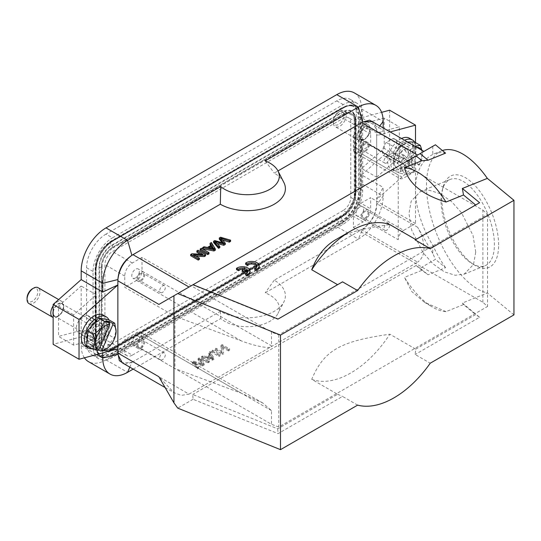 <?xml version="1.0" encoding="UTF-8"?>
<svg xmlns="http://www.w3.org/2000/svg" width="541" height="541" viewBox="0 0 541 541"><rect width="100%" height="100%" fill="white"/><g stroke="black" fill="none" stroke-linecap="round" stroke-linejoin="round"><path stroke-width="0.41" stroke-dasharray="2.71 2.03" d="M259.22 267.078A7.628 4.402 0 0 0 254.723 263.061A7.628 4.402 0 0 0 246.54 263.785L245.641 264.326M256.779 266.463A5.329 3.077 180 0 1 256.887 267.085A5.329 3.077 180 0 1 255.487 269.161L254.716 269.56M192.724 284.904L277.722 319.264L342.541 281.841M336.779 239.088C347.363 232.616 365.06 227.795 389.878 224.623M415.143 239.927L479.61 202.706M243.781 269.391A5.329 3.077 180 0 1 245.283 269.77L242.145 271.582M250.057 272.353A7.628 4.402 0 0 0 245.567 268.343A7.628 4.402 0 0 0 237.377 269.06L236.485 269.601M247.622 271.738A5.329 3.077 180 0 1 247.731 272.36A5.329 3.077 180 0 1 245.56 274.842M195.869 256.109L193.482 255.974L199.413 259.396M190.675 255.724L191.947 254.994L202.78 255.589L200.4 254.209M196.85 252.16L198.033 251.477L205.587 255.832M208.988 253.871L201.435 249.509L200.204 250.226M283.842 182.432A38.127 22.012 0 0 0 274.233 173.093L277.966 170.936M158.838 304.468L417.666 155.037C426.125 150.148 426.125 150.148 417.666 155.037C426.125 150.148 426.125 150.148 417.666 155.037L435.431 144.778M215.338 250.206L211.375 243.775L210.064 244.532M210.733 245.54L211.328 246.446L207.419 248.698L204.045 248.008L202.638 248.819M230.581 241.401L220.552 238.48L219.294 239.203M225.299 244.451L221.005 239.433L222.608 239.994M219.815 247.622L215.25 242.753L217.056 243.409M222.223 242.672L223.676 244.336L214.77 241.813L213.58 242.503M212.593 358.886L201.462 356.593L202.774 355.836L206.08 356.566L209.989 354.308L208.792 352.36L210.199 351.549L213.925 358.115L212.593 358.886L212.593 360.13L201.462 357.838L201.462 356.593M222.351 353.253L214.797 348.891L215.987 348.208L221.918 351.636L220.89 345.374L222.155 344.644L229.709 349.006L228.525 349.689L222.594 346.267L223.616 352.522L222.351 353.253L222.351 354.497L214.797 350.135L214.797 348.891M189.032 394.132L417.666 262.128L361.584 229.756L274.233 280.184A38.127 22.012 180 0 1 283.842 301.979A38.127 22.012 180 0 1 220.309 311.318L132.951 361.753L189.032 394.132L181.242 395.363L173.938 392.631L158.838 376.698M218.949 355.214L211.396 350.859L212.633 350.142L220.18 354.504L218.949 355.214L218.949 356.458L211.396 352.103L211.396 350.859M197.357 367.684L192.285 361.895L193.543 361.165L202.435 363.694L198.06 358.555L199.25 357.872L209.36 360.746L208.123 361.469L199.697 358.832L204.126 363.775L202.638 364.634L193.942 362.152L198.621 366.947L197.357 367.684L197.357 368.928L192.285 363.139L192.285 361.895M97.705 350.534L94.459 348.661L97.529 349.202L98.766 349.919M97.529 349.202L108.91 322.531M94.459 348.661L106.259 321.002M104.399 350.034L114.05 337.949L116.072 330.815M86.688 345.645L97.109 347.491L102.939 350.852M97.109 347.491L108.22 334.581L114.05 337.949M108.22 334.581L108.91 319.826M91.842 344.813A13.728 7.926 -60 0 1 88.305 342.081A13.728 7.926 -60 0 1 90.286 328.401A13.728 7.926 -60 0 1 101.14 319.839A13.728 7.926 -60 0 1 102.459 319.914A13.728 7.926 -60 0 1 105.272 333.804A13.728 7.926 -60 0 1 91.842 344.813M92.308 345.598A14.181 8.189 -60 0 1 88.656 342.778A14.181 8.189 -60 0 1 90.705 328.644A14.181 8.189 -60 0 1 101.924 319.799A14.181 8.189 -60 0 1 103.284 319.873A14.181 8.189 -60 0 1 106.192 334.223A14.181 8.189 -60 0 1 92.308 345.598M32.44 288.779A7.628 4.402 -60 0 1 35.388 288.089A7.628 4.402 -60 0 1 36.957 295.805A7.628 4.402 -60 0 1 29.491 301.919A7.628 4.402 -60 0 1 27.05 298.118M53.146 305.908A9.15 5.282 -60 0 1 60.788 301.026A9.15 5.282 -60 0 1 61.823 301.398A9.15 5.282 -60 0 1 63.716 305.591A9.15 5.282 -60 0 1 57.245 316.796A9.15 5.282 -60 0 1 53.708 317.621A9.15 5.282 -60 0 1 53.146 317.472M28.944 303.555A9.15 5.282 120 0 0 29.985 303.927A9.15 5.282 120 0 0 38.546 297.435A9.15 5.282 120 0 0 38.093 287.704M61.099 303.447A7.168 4.139 -60 0 1 61.911 303.738A7.168 4.139 -60 0 1 62.262 311.366A7.168 4.139 -60 0 1 55.554 316.451A7.168 4.139 -60 0 1 54.742 316.154A7.168 4.139 -60 0 1 54.391 308.532A7.168 4.139 -60 0 1 61.099 303.447M53.146 314.679A7.628 4.402 120 0 0 55.378 316.864A7.628 4.402 120 0 0 58.327 316.174A7.628 4.402 120 0 0 63.716 306.835A7.628 4.402 120 0 0 61.275 303.034A7.628 4.402 120 0 0 53.146 311.19M94.377 338.862A7.168 4.139 -60 0 1 93.566 338.571A7.168 4.139 -60 0 1 93.214 330.943A7.168 4.139 -60 0 1 99.923 325.865A7.168 4.139 -60 0 1 100.734 326.155A7.168 4.139 -60 0 1 101.086 333.783A7.168 4.139 -60 0 1 94.377 338.862M104.149 327.9A9.914 5.721 120 0 0 102.107 323.775A9.914 5.721 120 0 0 94.296 326.615A9.914 5.721 120 0 0 90.151 336.827A9.914 5.721 120 0 0 92.193 340.945A9.914 5.721 120 0 0 99.997 338.111A9.914 5.721 120 0 0 104.149 327.9M408.739 161.854A13.728 7.926 -60 0 1 394.585 165.255A13.728 7.926 -60 0 1 398.122 149.215A13.728 7.926 -60 0 1 407.42 143.013A13.728 7.926 -60 0 1 413.108 149.079A13.728 7.926 -60 0 1 408.739 161.854M409.564 162.435A14.181 8.189 -60 0 1 394.937 165.952A14.181 8.189 -60 0 1 398.589 149.377A14.181 8.189 -60 0 1 408.205 142.966A14.181 8.189 -60 0 1 414.075 149.242A14.181 8.189 -60 0 1 409.564 162.435M407.549 141.972L403.39 141.945L392.962 155.828L393.652 169.793L404.763 169.867L415.19 155.984L414.501 142.026M403.39 141.945L409.219 145.313L407.055 151.081L403.809 149.208L400.739 153.299L403.985 155.172L398.791 159.196C401.199 165.073 401.429 169.725 399.481 173.154C405.331 174.439 409.037 174.466 410.592 173.235L415.779 169.211L412.54 167.338L415.61 163.247L418.849 165.12L422.359 153.989L421.892 150.249M392.962 155.828L398.791 159.196M414.933 146.232L409.219 145.313M415.19 155.984L421.013 159.352M404.763 169.867L410.592 173.235L410.267 173.438L412.059 172.41A14.566 8.413 120 0 0 416.063 169.157L404.979 155.964A14.566 8.413 120 0 0 402.49 170.435A14.566 8.413 120 0 0 412.059 172.41M393.652 169.793L399.481 173.154M403.985 155.172L404.979 155.964M412.54 167.338L400.739 153.299M415.61 163.247L403.809 149.208M418.849 165.12L407.055 151.081M419.133 165.066A14.566 8.413 120 0 0 422.359 154.57A14.566 8.413 120 0 0 421.283 149.904M416.638 147.22A14.566 8.413 120 0 0 408.049 151.872M112.46 354.653L343.251 221.411A24.095 13.91 120 0 0 360.292 191.899L360.292 117.181A24.095 13.91 120 0 0 355.302 106.144A24.095 13.91 120 0 0 343.251 107.341L112.46 240.583A24.095 13.91 120 0 0 95.426 270.101L95.426 344.813A24.095 13.91 120 0 0 100.416 355.85A24.095 13.91 120 0 0 112.46 354.653L113.11 355.024L343.9 221.783A24.075 13.897 120 0 0 360.921 192.278L360.921 117.559A24.075 13.897 120 0 0 354.646 105.941A24.075 13.897 120 0 0 343.9 107.733A24.095 13.91 -60 0 1 355.944 106.523A24.095 13.91 -60 0 1 360.935 117.553L360.935 192.271A24.095 13.91 -60 0 1 343.9 221.783L113.11 355.011A24.075 13.897 120 0 1 99.909 355.383A24.075 13.897 120 0 1 96.088 345.178L96.088 270.466A2.137 1.231 180 0 1 95.662 269.722A2.137 1.231 180 0 1 95.71 269.465L95.71 344.184A0.609 0.352 0 0 0 95.608 343.9A2.441 1.407 180 0 1 95.142 343.075A2.441 1.407 180 0 1 96.474 341.817A2.441 1.407 180 0 1 99.017 341.932A0.609 0.352 0 0 0 99.503 341.993A2.137 1.231 180 0 1 101.235 342.21L101.235 267.491A16.798 9.697 -60 0 1 113.11 246.919L343.9 113.671A16.798 9.697 -60 0 1 353.111 113.414A16.798 9.697 -60 0 1 355.775 120.535L355.775 195.247A16.798 9.697 -60 0 1 343.9 215.825L113.11 349.067A16.798 9.697 -60 0 1 105.61 350.318A16.798 9.697 -60 0 1 101.235 342.21M113.11 355.024A24.095 13.91 -60 0 1 101.059 356.221A24.095 13.91 -60 0 1 96.068 345.192L96.068 270.473A24.095 13.91 -60 0 1 113.11 240.961L343.9 107.713L113.11 240.975A24.075 13.897 120 0 0 96.088 270.466M498.64 244.972A49.569 23.216 -112 0 0 474.457 185.015A49.569 23.216 -112 0 0 443.052 187.172A49.569 23.216 -112 0 0 441.781 198.087A49.569 23.216 -112 0 0 474.558 265.11A49.569 23.216 -112 0 0 498.64 244.972M441.03 200.542A46.519 21.782 68 0 1 442.22 190.297A46.519 21.782 68 0 1 450.274 179.416A46.519 21.782 68 0 1 478.819 197.167A46.519 21.782 68 0 1 494.393 244.539A46.519 21.782 68 0 1 485.149 265.665A46.519 21.782 68 0 1 471.793 263.44A46.519 21.782 68 0 1 441.03 200.542M475.749 252.079L473.003 235.416L461.439 212.66L451.681 201.712L440.415 193.759L429.473 190.317L420.519 191.446L411.187 201.13L408.949 213.512L411.694 230.175L423.251 252.931L433.016 263.873L444.276 271.825L455.218 275.274L464.171 274.145L473.51 264.461L475.749 252.079M358.784 204.471L403.647 230.378L415.508 223.528L415.508 171.226L403.647 178.07A7.628 4.402 120 0 1 399.833 178.449A7.628 4.402 120 0 1 398.25 174.959L398.25 239.717L353.388 213.81A7.628 4.402 -60 0 1 358.784 204.471L370.646 197.627L370.646 208.833A10.678 6.161 -60 0 1 363.092 221.905L343.251 210.449A10.678 6.161 120 0 0 350.798 197.377L350.798 122.658A10.678 6.161 120 0 0 348.587 117.769A10.678 6.161 120 0 0 343.251 118.296L112.46 251.545A10.678 6.161 120 0 0 104.913 264.617L104.913 339.335A10.678 6.161 120 0 0 107.125 344.225A10.678 6.161 120 0 0 112.46 343.697L132.308 355.153L142.013 349.547L271.508 424.313L278.764 427.005L487.542 306.463L482.883 302.27L353.388 227.511L353.388 213.81M403.647 230.378A7.628 4.402 120 0 0 398.25 239.717M277.722 319.264L278.067 319.062M357.635 405.128L342.541 396.411L278.067 433.632L193.069 399.272L192.724 394.49L277.722 428.851L337.604 394.274L311.724 379.336C323.971 350.514 339.816 341.297 389.878 334.21L415.758 349.155L415.143 354.49L430.237 363.207M311.724 379.336A86.932 50.191 120 0 0 389.878 334.21M513.95 314.882L487.353 292.952L462.366 303.048L479.61 317.269L415.143 354.49M415.758 349.155L475.647 314.578L463.502 304.563L446.007 311.636A76.261 35.713 68 0 1 431.921 306.761A76.261 35.713 68 0 1 404.458 277.377L421.946 270.304L428.08 274.781L445.574 267.707L435.431 259.349L420.1 268.201L428.08 274.781M479.61 317.269L475.647 314.578M337.604 394.274L342.541 396.411M277.722 428.851L278.067 433.632M462.366 303.048L463.502 304.563M446.007 311.636L424.347 302.182L411.687 291.464L404.458 277.377M421.946 270.304L416.13 265.509L420.1 268.201M416.13 265.509L192.724 394.49M193.069 399.272L177.739 408.124M132.951 361.753L131.882 362.335L122.28 362.815M372.262 121.603L376.658 130.151L374.724 123.023M383.156 127.892L383.156 130.171L376.685 135.554L376.651 130.158M432.766 146.32L432.766 154.489A76.261 35.713 68 0 1 434.132 153.86A76.261 35.713 68 0 1 445.574 153.144M432.766 154.489C420.445 160.711 415.292 175.162 415.502 189.898C415.502 197.756 416.759 206.04 419.268 214.763C422.278 225.232 426.781 235.396 432.766 245.242A76.261 35.713 -112 0 0 445.574 267.707M442.41 150.54A76.261 35.713 -112 0 0 441.632 150.831A76.261 35.713 -112 0 0 433.091 223.866A76.261 35.713 -112 0 0 487.353 292.952M432.766 245.242L432.766 253.411L435.431 259.349M432.766 253.411L417.666 227.261C422.46 235.95 423.326 240.84 423.894 247.054C424.455 253.499 422.379 258.524 417.666 262.128M417.666 227.261L376.685 203.599L376.651 204.87C375.447 214.933 370.781 223.007 362.659 229.093L361.584 229.756M131.882 362.355L124.761 364.242M376.685 203.599L376.685 199.426L383.156 187.369L383.156 196.133A35.077 20.254 -60 0 1 358.352 239.095L336.779 226.638L105.995 359.887A35.077 20.254 -60 0 1 88.454 361.625M390.169 131.936L376.685 135.554L376.685 199.426L415.508 164.998L389.628 150.053L361.584 174.919L383.156 187.369M361.584 174.919L361.584 183.676L383.156 196.133L376.664 204.87C376.468 207.879 376.698 207.521 375.61 211.666L372.573 218.665C366.48 226.523 363.173 230.006 362.673 229.107L358.352 239.095L265.191 292.877A32.027 18.489 0 0 1 269.918 295.129A32.027 18.489 0 0 1 277.993 313.435L283.842 301.979M97.502 321.577A9.914 5.721 120 0 0 90.76 325.466L97.502 321.577L86.716 315.349L79.973 319.237A9.914 5.721 120 0 0 76.342 328.86A9.914 5.721 120 0 0 78.391 332.979A9.914 5.721 120 0 0 79.973 333.439L86.716 329.543L97.502 335.772L90.76 339.66L79.973 333.439M90.76 325.466L79.973 319.237M403.782 158.946L392.996 152.718L386.254 156.606L397.04 162.834L403.782 158.946A9.914 5.721 -60 0 1 397.04 162.834M397.04 148.64L386.254 142.411L392.996 138.523L403.782 144.745L397.04 148.64A9.914 5.721 -60 0 1 403.782 144.745M133.174 369.097L220.721 318.548A32.027 18.489 0 0 0 224.623 321.28A32.027 18.489 0 0 0 277.993 313.435M220.309 311.318L220.721 318.548M274.233 280.184L265.191 292.877M102.756 352.901L102.756 349.256L117.857 348.857M265.191 160.88L274.233 173.093M73.637 345.144L73.637 314.848L96.284 294.764L96.284 339.079L73.637 345.144L58.543 336.428L81.191 330.362L81.191 286.047L58.543 306.132L58.543 336.428M86.716 329.543A9.914 5.721 120 0 0 90.347 319.927A9.914 5.721 120 0 0 88.305 315.809A9.914 5.721 120 0 0 86.716 315.349M376.685 177.191L399.332 157.106L399.332 126.81L376.685 132.883L376.685 177.191L361.584 168.474L384.232 148.39L399.332 157.106M386.254 156.606A9.914 5.721 -60 0 1 384.671 156.146A9.914 5.721 -60 0 1 382.622 151.182A9.914 5.721 -60 0 1 386.254 142.411M392.996 138.523A9.914 5.721 -60 0 1 394.585 138.976A9.914 5.721 -60 0 1 396.627 143.947A9.914 5.721 -60 0 1 392.996 152.718M84.41 357.817A35.077 20.254 -60 0 1 81.191 345.564L81.191 336.806L102.756 349.256M81.191 336.806L53.146 344.319M354.321 92.903A35.077 20.254 -60 0 1 361.584 108.957L361.584 117.722L383.156 130.171M361.584 117.722L381.608 112.352M389.628 110.208L389.628 150.053M415.508 142.608L415.508 164.998M361.584 183.676A35.077 20.254 -60 0 1 336.779 226.638M58.543 306.132L73.637 314.848M96.284 339.079L81.191 330.362M96.284 294.764L81.191 286.047M376.685 132.883L361.584 124.166L361.584 168.474M384.232 148.39L384.232 118.094L399.332 126.81M384.232 118.094L361.584 124.166M105.995 234.111A27.456 15.851 120 0 0 86.58 267.734L86.58 342.453A27.456 15.851 120 0 0 92.268 355.018A27.456 15.851 120 0 0 105.995 353.658L336.779 220.41A27.456 15.851 120 0 0 356.194 186.794L356.194 112.075A27.456 15.851 120 0 0 350.507 99.503A27.456 15.851 120 0 0 336.779 100.863L105.995 234.111L112.46 237.844L343.251 104.602A27.456 15.851 -60 0 1 356.979 103.243A27.456 15.851 -60 0 1 362.666 115.808L362.666 190.527A27.456 15.851 -60 0 1 343.251 224.15L112.46 357.391A27.456 15.851 -60 0 1 98.739 358.751A27.456 15.851 -60 0 1 93.052 346.186L93.052 271.467A27.456 15.851 -60 0 1 112.46 237.844M386.822 162.882A3.963 2.292 -60 0 1 384.84 163.078A3.963 2.292 -60 0 1 384.232 159.899A3.963 2.292 -60 0 1 386.822 156.403A3.963 2.292 -60 0 1 388.803 156.207A3.963 2.292 -60 0 1 389.412 159.385A3.963 2.292 -60 0 1 386.822 162.882M162.503 292.39A3.963 2.292 -60 0 1 160.521 292.586A3.963 2.292 -60 0 1 159.913 289.408A3.963 2.292 -60 0 1 162.503 285.912A3.963 2.292 -60 0 1 164.484 285.716A3.963 2.292 -60 0 1 165.093 288.894A3.963 2.292 -60 0 1 162.503 292.39M365.249 143.953A3.963 2.292 120 0 0 362.659 147.45A3.963 2.292 120 0 0 363.268 150.621A3.963 2.292 120 0 0 365.249 150.425A3.963 2.292 120 0 0 367.839 146.936A3.963 2.292 120 0 0 367.238 143.757A3.963 2.292 120 0 0 365.249 143.953M140.937 273.462A3.963 2.292 120 0 0 138.34 276.958A3.963 2.292 120 0 0 138.949 280.13A3.963 2.292 120 0 0 140.937 279.934A3.963 2.292 120 0 0 143.527 276.444A3.963 2.292 120 0 0 142.919 273.266A3.963 2.292 120 0 0 140.937 273.462M162.503 359.637A3.963 2.292 -60 0 1 160.521 359.833A3.963 2.292 -60 0 1 159.913 356.654A3.963 2.292 -60 0 1 162.503 353.158A3.963 2.292 -60 0 1 164.484 352.962A3.963 2.292 -60 0 1 165.093 356.14A3.963 2.292 -60 0 1 162.503 359.637M386.822 230.128A3.963 2.292 -60 0 1 384.84 230.324A3.963 2.292 -60 0 1 384.232 227.146A3.963 2.292 -60 0 1 386.822 223.649A3.963 2.292 -60 0 1 388.803 223.453A3.963 2.292 -60 0 1 389.412 226.632A3.963 2.292 -60 0 1 386.822 230.128M365.249 151.548A5.336 3.084 -60 0 1 362.585 151.811A5.336 3.084 -60 0 1 361.767 147.537A5.336 3.084 -60 0 1 365.249 142.831A5.336 3.084 -60 0 1 367.921 142.567A5.336 3.084 -60 0 1 368.739 146.848A5.336 3.084 -60 0 1 365.249 151.548M140.937 281.056A5.336 3.084 -60 0 1 138.266 281.32A5.336 3.084 -60 0 1 137.448 277.046A5.336 3.084 -60 0 1 140.937 272.339A5.336 3.084 -60 0 1 143.602 272.076A5.336 3.084 -60 0 1 144.42 276.356A5.336 3.084 -60 0 1 140.937 281.056M140.937 340.708A3.963 2.292 120 0 0 138.34 344.198A3.963 2.292 120 0 0 138.949 347.376A3.963 2.292 120 0 0 140.937 347.18A3.963 2.292 120 0 0 143.527 343.691A3.963 2.292 120 0 0 142.919 340.512A3.963 2.292 120 0 0 140.937 340.708M365.249 211.2A3.963 2.292 120 0 0 362.659 214.689A3.963 2.292 120 0 0 363.268 217.867A3.963 2.292 120 0 0 365.249 217.671A3.963 2.292 120 0 0 367.839 214.182A3.963 2.292 120 0 0 367.238 211.004A3.963 2.292 120 0 0 365.249 211.2M359.86 139.72A5.336 3.084 120 0 0 356.37 144.42A5.336 3.084 120 0 0 357.188 148.701A5.336 3.084 120 0 0 359.86 148.437A5.336 3.084 120 0 0 363.349 143.73A5.336 3.084 120 0 0 362.531 139.456A5.336 3.084 120 0 0 359.86 139.72M135.541 277.946A5.336 3.084 -60 0 1 132.876 278.209A5.336 3.084 -60 0 1 132.058 273.929A5.336 3.084 -60 0 1 135.541 269.229A5.336 3.084 -60 0 1 138.212 268.965A5.336 3.084 -60 0 1 139.03 273.239A5.336 3.084 -60 0 1 135.541 277.946M140.937 348.303A5.336 3.084 -60 0 1 138.266 348.566A5.336 3.084 -60 0 1 137.448 344.292A5.336 3.084 -60 0 1 140.937 339.586A5.336 3.084 -60 0 1 143.602 339.322A5.336 3.084 -60 0 1 144.42 343.596A5.336 3.084 -60 0 1 140.937 348.303M365.249 218.794A5.336 3.084 -60 0 1 362.585 219.058A5.336 3.084 -60 0 1 361.767 214.784A5.336 3.084 -60 0 1 365.249 210.077A5.336 3.084 -60 0 1 367.921 209.813A5.336 3.084 -60 0 1 368.739 214.087A5.336 3.084 -60 0 1 365.249 218.794M482.883 302.27L482.883 210.124L353.388 135.358L363.092 129.759A10.678 6.161 -60 0 1 368.435 129.225A10.678 6.161 -60 0 1 370.646 134.114L370.646 145.319L415.508 171.226M353.388 135.358L353.388 149.059A7.628 4.402 120 0 0 354.97 152.548A7.628 4.402 120 0 0 358.784 152.17L370.646 145.319M142.013 257.394L142.013 271.095L271.508 345.855C272.853 349.439 256.258 346.707 241.333 340.891L174.946 316.262L124.755 287.285L124.755 276.079A10.678 6.161 -60 0 1 132.308 263L142.013 257.394L271.508 332.16L271.508 345.855M241.333 340.891L136.623 280.434A7.628 4.402 120 0 0 142.013 271.095M136.623 280.434L124.755 287.285M135.541 345.192A5.336 3.084 -60 0 1 132.876 345.456A5.336 3.084 -60 0 1 132.058 341.175A5.336 3.084 -60 0 1 135.541 336.475A5.336 3.084 -60 0 1 138.212 336.211A5.336 3.084 -60 0 1 139.03 340.485A5.336 3.084 -60 0 1 135.541 345.192M271.508 410.612L142.013 335.853A7.628 4.402 120 0 0 140.43 332.357A7.628 4.402 120 0 0 136.623 332.735L124.755 339.586L174.946 368.563L241.333 393.192L262.669 402.93L271.508 410.612L271.508 424.313M415.508 223.528L370.646 197.627M359.86 206.966A5.336 3.084 120 0 0 356.37 211.666A5.336 3.084 120 0 0 357.188 215.947A5.336 3.084 120 0 0 359.86 215.683A5.336 3.084 120 0 0 363.349 210.976A5.336 3.084 120 0 0 362.531 206.703A5.336 3.084 120 0 0 359.86 206.966M112.46 347.68L113.11 348.052L343.9 214.811L343.251 214.439L112.46 347.68A15.554 8.981 -60 0 1 104.684 348.451A15.554 8.981 -60 0 1 101.465 341.33L101.465 266.612A15.554 8.981 -60 0 1 112.46 247.562L343.251 114.313A15.554 8.981 -60 0 1 351.028 113.542A15.554 8.981 -60 0 1 354.254 120.663L354.254 195.382A15.554 8.981 -60 0 1 343.251 214.439M113.11 348.052A15.554 8.981 -60 0 1 105.333 348.823A15.554 8.981 -60 0 1 102.107 341.702L101.465 341.33M101.465 266.612L102.107 266.983L102.107 341.702M102.107 266.983A15.554 8.981 -60 0 1 113.11 247.934L112.46 247.562M343.251 114.313L343.9 114.685L113.11 247.934M343.9 114.685A15.554 8.981 -60 0 1 351.677 113.914A15.554 8.981 -60 0 1 354.896 121.042L354.254 120.663M354.254 195.382L354.896 195.754L354.896 121.042M354.896 195.754A15.554 8.981 -60 0 1 343.9 214.811M482.883 210.124L487.542 214.31L278.764 334.852L271.508 332.16M174.946 316.262L174.946 368.563M124.755 339.586L124.755 350.791L104.913 339.335M142.013 335.853L142.013 349.547M132.308 355.153A10.678 6.161 -60 0 1 126.966 355.68A10.678 6.161 -60 0 1 124.755 350.791M278.764 334.852L278.764 427.005M487.542 214.31L487.542 306.463M353.388 227.511L363.092 221.905M343.251 210.449L112.46 343.697M409.409 138.205A17.995 10.387 -60 0 1 413.121 147.22A17.995 10.387 -60 0 1 404.972 164.877A17.995 10.387 -60 0 1 391.413 169.374A17.995 10.387 -60 0 1 387.701 160.359A17.995 10.387 -60 0 1 401.537 138.503M410.43 151.913A9.914 5.721 -60 0 1 405.939 161.637A9.914 5.721 -60 0 1 398.474 164.119A9.914 5.721 -60 0 1 396.431 159.149A9.914 5.721 -60 0 1 400.915 149.424A9.914 5.721 -60 0 1 408.387 146.949A9.914 5.721 -60 0 1 410.43 151.913M414.636 142.1A17.995 10.387 -60 0 1 416.137 148.964A17.995 10.387 -60 0 1 407.988 166.621A17.995 10.387 -60 0 1 394.43 171.118A17.995 10.387 -60 0 1 390.724 162.104A17.995 10.387 -60 0 1 404.56 140.247M341.669 121.684A7.628 4.402 -60 0 1 336.157 125.133A7.628 4.402 -60 0 1 333.33 121.285A7.628 4.402 -60 0 1 335.772 114.665A7.628 4.402 -60 0 1 338.72 111.946A7.628 4.402 -60 0 1 343.893 113.414A7.628 4.402 -60 0 1 341.669 121.684M336.259 114.584A9.15 5.282 120 0 0 333.33 122.536A9.15 5.282 120 0 0 335.224 126.722A9.15 5.282 120 0 0 343.339 123.01A9.15 5.282 120 0 0 344.374 110.871A9.15 5.282 120 0 0 339.802 111.324A9.15 5.282 120 0 0 336.259 114.584M361.659 129.61A7.628 4.402 120 0 0 359.434 137.881A7.628 4.402 120 0 0 364.607 139.348A7.628 4.402 120 0 0 367.555 136.63A7.628 4.402 120 0 0 369.997 130.002A7.628 4.402 120 0 0 367.17 126.161A7.628 4.402 120 0 0 361.659 129.61M367.068 136.711A9.15 5.282 -60 0 1 363.525 139.97A9.15 5.282 -60 0 1 358.953 140.423A9.15 5.282 -60 0 1 359.988 128.285A9.15 5.282 -60 0 1 368.103 124.572A9.15 5.282 -60 0 1 369.997 128.758A9.15 5.282 -60 0 1 367.068 136.711M400.658 152.237A7.168 4.139 -60 0 1 407.015 149.323A7.168 4.139 -60 0 1 406.203 158.831A7.168 4.139 -60 0 1 399.846 161.739A7.168 4.139 -60 0 1 400.658 152.237M367.38 136.42A7.168 4.139 -60 0 1 361.023 139.328A7.168 4.139 -60 0 1 361.834 129.82A7.168 4.139 -60 0 1 368.191 126.912A7.168 4.139 -60 0 1 367.38 136.42M90.76 339.66A9.914 5.721 120 0 0 97.502 335.772M85.133 346.206A17.995 10.387 120 0 0 99.307 341.053A17.995 10.387 120 0 0 106.841 322.51A17.995 10.387 120 0 0 103.128 315.031M92.092 348.769A17.995 10.387 120 0 0 109.857 324.255A17.995 10.387 120 0 0 108.842 319.819M214.797 350.135L215.987 349.452L215.987 348.208M215.987 349.452L221.918 352.881L221.918 351.636M221.918 352.881L220.89 345.374M220.89 346.619L222.155 345.888L222.155 344.644M222.155 345.888L229.709 350.25L229.709 349.006M229.709 350.25L228.525 350.933L228.525 349.689M228.525 350.933L222.594 347.511L222.594 346.267M222.594 347.511L223.616 352.522M223.616 353.767L222.351 354.497M211.396 352.103L212.633 351.386L212.633 350.142M212.633 351.386L220.18 355.748L220.18 354.504M220.18 355.748L218.949 356.458M210.422 355.004L207.25 356.83L212.437 358.054L210.422 355.004L210.422 356.248L207.25 358.074L207.25 356.83M207.25 358.074L212.437 359.305L212.437 358.054M201.462 357.838L202.774 357.08L202.774 355.836M202.774 357.08L206.08 357.811L206.08 356.566M206.08 357.811L209.989 355.559L209.989 354.308M209.989 355.559L208.792 353.604L208.792 352.36M208.792 353.604L210.199 352.793L210.199 351.549M210.199 352.793L213.925 359.359L213.925 358.115M213.925 359.359L212.593 360.13M212.437 359.305L210.422 356.248M192.285 363.139L193.543 362.409L193.543 361.165M193.543 362.409L202.435 364.938L202.435 363.694M202.435 364.938L198.06 359.799L198.06 358.555M198.06 359.799L199.25 359.116L199.25 357.872M199.25 359.116L209.36 361.997L209.36 360.746M209.36 361.997L208.123 362.713L208.123 361.469M208.123 362.713L199.697 360.076L199.697 358.832M199.697 360.076L204.126 365.019L204.126 363.775M204.126 365.019L202.638 365.878L202.638 364.634M202.638 365.878L193.942 363.396L193.942 362.152M193.942 363.396L198.621 368.198L198.621 366.947M198.621 368.198L197.357 368.928M201.435 248.265L201.435 249.509M208.616 247.704L208.616 248.948L210.199 248.035M212.701 248.569L213.911 250.111L208.616 248.948M213.911 248.867L213.911 250.111M211.375 242.53L211.375 243.775M211.328 245.195L211.328 246.446M207.419 247.453L207.419 248.698M204.045 246.764L204.045 248.008M220.552 237.229L220.552 238.48M223.676 243.092L223.676 244.336M214.77 240.569L214.77 241.813M215.25 241.509L215.25 242.753M221.005 238.189L221.005 239.433M193.482 254.73L193.482 255.974M191.947 253.749L191.947 254.994M202.78 254.338L202.78 255.589M198.033 250.233L198.033 251.477M245.283 268.525L245.283 269.77M237.377 267.815L237.377 269.06M246.54 262.534L246.54 263.785M255.487 267.917L255.487 269.161M96.088 345.178A2.137 1.231 180 0 1 95.662 344.441A2.137 1.231 180 0 1 95.71 344.184A23.121 13.349 -60 0 0 112.055 353.618A0.609 0.352 -120 0 0 111.764 353.226A2.441 1.407 60 0 1 110.391 351.082A2.441 1.407 60 0 1 110.81 349.303A2.441 1.407 60 0 1 111.764 349.29A0.609 0.352 -120 0 0 112.055 349.243A2.137 1.231 60 0 1 112.258 349.067A2.137 1.231 60 0 1 113.11 349.067M113.11 240.975A2.137 1.231 -120 0 0 112.258 240.975A2.137 1.231 -120 0 0 112.055 241.151A23.121 13.349 -60 0 0 95.71 269.465A0.609 0.352 0 0 0 95.608 269.181L95.608 343.9A22.85 13.194 -60 0 0 99.131 353.496C96.92 351.555 95.784 348.424 95.723 344.11L95.723 269.391C95.473 259.545 103.351 245.905 112.001 241.198A0.609 0.352 60 0 1 111.764 241.198A2.441 1.407 -120 0 0 110.81 241.212A2.441 1.407 -120 0 0 110.391 242.99A2.441 1.407 -120 0 0 111.764 245.134A0.609 0.352 60 0 1 112.055 245.526A2.137 1.231 -120 0 0 113.11 246.919M343.251 107.341L343.9 107.713A2.137 1.231 -120 0 0 343.048 107.733A2.137 1.231 -120 0 0 342.845 107.902A0.609 0.352 60 0 1 342.548 107.957L111.764 241.198A22.85 13.194 -60 0 0 95.608 269.181A2.441 1.407 180 0 1 95.142 268.356A2.441 1.407 180 0 1 96.474 267.098A2.441 1.407 180 0 1 99.017 267.213L99.017 341.932A18.029 10.407 -60 0 0 103.818 350.669C106.259 351.461 108.984 351.001 112.001 349.29L342.791 216.048A0.609 0.352 -120 0 0 342.845 215.994A2.137 1.231 60 0 1 343.048 215.825A2.137 1.231 60 0 1 343.9 215.825M360.921 117.559A2.137 1.231 0 0 0 359.19 117.343A23.121 13.349 -60 0 0 342.845 107.902L112.055 241.151A0.609 0.352 60 0 1 112.001 241.198L342.791 107.957C346.558 105.847 349.831 105.265 352.624 106.212A22.85 13.194 -60 0 1 358.703 117.282L358.703 192.001A22.85 13.194 -60 0 1 342.548 219.984L111.764 353.226A22.85 13.194 -60 0 1 99.131 353.496C97.116 352.543 95.784 349.067 95.142 343.075L95.142 268.356C96.021 256.799 101.241 247.751 110.81 241.212L341.601 107.97C347.146 105.522 350.818 104.94 352.624 106.212A22.85 13.194 -60 0 0 342.548 107.957A2.441 1.407 -120 0 0 341.601 107.97A2.441 1.407 -120 0 0 341.182 109.749A2.441 1.407 -120 0 0 342.548 111.892L111.764 245.134A18.029 10.407 -60 0 0 99.017 267.213A0.609 0.352 0 0 0 99.503 267.274L99.503 341.993A17.752 10.252 -60 0 0 112.055 349.243L342.845 215.994A17.752 10.252 -60 0 0 355.403 194.253A2.137 1.231 0 0 0 355.349 194.51A2.137 1.231 0 0 0 355.775 195.247M360.921 192.278A2.137 1.231 0 0 0 359.19 192.062L359.19 117.343A0.609 0.352 180 0 1 358.703 117.282A2.441 1.407 0 0 0 356.161 117.167A2.441 1.407 0 0 0 354.828 118.425L354.747 116.788L352.516 111.683A18.029 10.407 -60 0 0 342.548 111.892A0.609 0.352 60 0 1 342.845 112.285L112.055 245.526A17.752 10.252 -60 0 0 99.503 267.274A2.137 1.231 180 0 1 101.235 267.491M343.251 221.411L343.9 221.783A2.137 1.231 60 0 1 342.845 220.376A23.121 13.349 -60 0 0 359.19 192.062A0.609 0.352 180 0 1 358.703 192.001A2.441 1.407 0 0 0 356.161 191.886A2.441 1.407 0 0 0 354.828 193.144L354.828 118.425A2.441 1.407 0 0 0 355.295 119.25A0.609 0.352 180 0 1 355.403 119.534A17.752 10.252 -60 0 0 342.845 112.285A2.137 1.231 -120 0 0 343.9 113.671M113.11 355.011A2.137 1.231 60 0 1 112.055 353.618L342.845 220.376A0.609 0.352 -120 0 0 342.548 219.984A2.441 1.407 60 0 1 341.182 217.84A2.441 1.407 60 0 1 341.601 216.055A2.441 1.407 60 0 1 342.548 216.048A0.609 0.352 -120 0 0 342.791 216.048C350.467 210.76 354.68 203.47 355.417 194.178L355.417 119.46C355.39 115.99 354.423 113.4 352.516 111.683A18.029 10.407 -60 0 1 355.295 119.25L355.295 193.969A0.609 0.352 180 0 1 355.403 194.253L355.403 119.534A2.137 1.231 0 0 0 355.349 119.791A2.137 1.231 0 0 0 355.775 120.535M354.828 193.144A2.441 1.407 0 0 0 355.295 193.969A18.029 10.407 -60 0 1 342.548 216.048L111.764 349.29A18.029 10.407 -60 0 1 103.818 350.669L109.35 350.047L110.81 349.303L341.601 216.055C349.587 210.483 353.997 202.841 354.828 193.144M376.685 131.375L417.666 155.037M129.725 367.346L131.889 362.348M379.789 125.945L376.664 130.151M105.995 359.887L127.561 372.336M81.191 345.564L96.711 354.524M361.584 108.957L383.156 121.414M356.194 186.794L362.666 190.527M362.666 115.808L356.194 112.075M336.779 220.41L343.251 224.15M105.995 353.658L112.46 357.391M86.58 342.453L93.052 346.186M86.58 267.734L93.052 271.467M336.779 100.863L343.251 104.602M95.426 344.813L96.068 345.192M95.426 270.101L96.068 270.473M112.46 240.583L113.11 240.961M360.292 117.181L360.935 117.553M360.292 191.899L360.935 192.271M136.623 332.735L241.333 393.192M358.784 152.17L403.647 178.07M353.388 149.059L398.25 174.959M370.646 134.114L350.798 122.658M350.798 197.377L370.646 208.833M363.092 129.759L343.251 118.296M132.308 263L112.46 251.545M124.755 276.079L104.913 264.617M210.496 358.757L210.496 357.513M212.971 248.63L212.971 248.988M88.305 342.081L88.656 342.778M101.14 319.839L101.924 319.799M93.566 338.571L54.742 316.154M394.585 165.255L394.937 165.952M422.359 154.57L422.359 153.989M354.646 105.941C352.854 104.555 348.986 105.15 343.048 107.733L112.258 240.975C102.134 247.906 96.602 257.489 95.662 269.722L95.662 344.441C96.393 350.879 97.813 354.524 99.909 355.383M353.111 113.414C353.746 112.873 354.497 115.003 355.349 119.791L355.349 194.51C354.578 203.538 350.473 210.638 343.048 215.825L112.258 349.067C107.679 350.724 105.461 351.136 105.61 350.318M442.22 190.297L443.052 187.172M420.519 191.446L450.274 179.416M424.347 302.182L431.921 306.761M165.093 387.525L173.938 392.631M441.632 150.831L434.132 153.86M92.268 355.018L98.739 358.751M350.507 99.503L356.979 103.243M384.84 163.078L363.268 150.621M160.521 292.586L138.949 280.13M160.521 359.833L138.949 347.376M384.84 230.324L363.268 217.867M101.059 356.221L100.416 355.85M355.944 106.523L355.302 106.144M362.585 151.811L357.188 148.701M138.266 281.32L132.876 278.209M138.266 348.566L132.876 345.456M262.669 402.93L140.43 332.357M354.97 152.548L399.833 178.449M362.585 219.058L357.188 215.947M105.333 348.823L104.684 348.451M351.677 113.914L351.028 113.542M368.435 129.225L348.587 117.769M126.966 355.68L107.125 344.225M384.671 156.146L398.474 164.119M333.33 121.285L333.33 122.536M364.607 139.348L363.525 139.97M399.846 161.739L361.023 139.328M358.953 140.423L335.224 126.722M92.193 340.945L78.391 332.979M102.107 323.775L88.305 315.809M368.103 124.572L344.374 110.871M407.015 149.323L368.191 126.912M369.997 130.002L369.997 128.758M338.72 111.946L339.802 111.324M391.413 169.374L394.43 171.118M394.585 138.976L408.387 146.949M388.803 156.207L367.238 143.757M164.484 285.716L142.919 273.266M164.484 352.962L142.919 340.512M388.803 223.453L367.238 211.004M367.921 142.567L362.531 139.456M143.602 272.076L138.212 268.965M143.602 339.322L138.212 336.211M367.921 209.813L362.531 206.703M464.171 274.145L485.149 265.665M471.793 263.44L474.558 265.11M407.42 143.013L408.205 142.966M63.716 306.835L63.716 305.591M58.327 316.174L57.245 316.796M100.734 326.155L61.911 303.738M61.823 301.398L58.665 299.579M247.731 271.115L247.731 272.36M256.887 265.841L256.887 267.085"/><path stroke-width="0.81" d="M245.641 263.082L247.271 264.022A5.329 3.077 180 0 1 253.222 262.919A5.329 3.077 180 0 1 256.887 265.841A5.329 3.077 180 0 1 255.487 267.917L254.716 268.316L256.36 269.269A7.628 4.402 0 0 0 259.22 265.834A7.628 4.402 0 0 0 254.723 261.817A7.628 4.402 0 0 0 246.54 262.534L245.641 263.082L245.641 264.326L247.271 265.266A5.329 3.077 180 0 1 252.701 264.082A5.329 3.077 180 0 1 256.779 266.463M254.716 268.316L254.716 269.56L256.36 270.514A7.628 4.402 0 0 0 259.22 267.078L259.22 265.834M428.08 160.217L420.1 153.63L435.431 144.778L445.574 153.144L428.08 160.217L421.946 160.718L404.458 167.791A76.261 35.713 68 0 1 446.007 202.05L463.502 194.976L475.647 204.992M421.946 160.718L416.13 155.923L420.1 153.63M463.502 194.976L462.366 188.484L479.61 202.706L415.143 239.927L430.237 248.644A86.932 50.191 120 0 0 393.936 255.9A86.932 50.191 120 0 0 357.635 290.558L342.541 281.841L278.067 319.062L193.069 284.701L416.13 155.923M337.604 284.688L311.724 269.749C317.222 255.413 325.574 245.195 336.779 239.088L350.798 230.993A86.932 50.191 120 0 0 311.724 269.749M350.798 230.993A86.932 50.191 120 0 1 389.878 224.623L415.752 239.562M446.007 202.05C422.115 194.686 408.266 183.264 404.458 167.791M242.145 270.338L243.775 271.278L246.906 269.472A5.329 3.077 180 0 1 247.731 271.115A5.329 3.077 180 0 1 245.56 273.59L247.203 274.544A7.628 4.402 0 0 0 250.057 271.109A7.628 4.402 0 0 0 245.567 267.092A7.628 4.402 0 0 0 237.377 267.815L236.485 268.356L238.114 269.296A5.329 3.077 180 0 1 245.283 268.525L242.145 270.338L242.145 271.582L243.775 272.522L246.906 270.716A5.329 3.077 180 0 1 247.622 271.738M236.485 268.356L236.485 269.601L238.114 270.541A5.329 3.077 180 0 1 243.781 269.391M245.56 273.59L245.56 274.842L247.203 275.788A7.628 4.402 0 0 0 250.057 272.353L250.057 271.109M205.587 254.588L204.315 255.318L193.482 254.73L199.413 258.152L198.229 258.835L190.675 254.48L191.947 253.749L202.78 254.338L196.85 250.916L198.033 250.233L205.587 254.588L205.587 255.832L204.315 256.569L195.869 256.109M199.413 258.152L199.413 259.396L198.229 260.086L190.675 255.724L190.675 254.48M200.4 254.209L196.85 252.16L196.85 250.916M207.751 254.581L208.988 253.871L208.988 252.627L201.435 248.265L200.204 248.982L200.204 250.226L207.751 254.581L207.751 253.337L208.988 252.627M277.966 170.936L362.666 122.083M117.884 279.548C119.121 269.465 123.788 261.384 131.876 255.311L220.309 204.221A38.127 22.012 0 0 0 266.747 207.582A38.127 22.012 0 0 0 283.842 182.432L277.993 170.976A32.027 18.489 0 0 0 269.918 163.132A32.027 18.489 0 0 0 265.191 160.88L358.352 107.091A35.077 20.254 -60 0 1 375.887 105.353A35.077 20.254 -60 0 1 383.156 121.414L383.156 127.892M210.064 243.288L211.328 245.195L207.419 247.453L204.045 246.764L202.638 247.575L202.638 248.819L214.006 250.97L215.338 250.206L215.338 248.961L211.375 242.53L210.064 243.288L210.064 244.532L210.733 245.54M222.608 239.994L229.31 242.138L230.581 241.401L230.581 240.157L220.552 237.229L219.294 237.959L219.294 239.203L222.223 242.672M217.056 243.409L223.805 245.316L225.299 244.451L225.299 243.207L221.005 238.189L229.31 240.894L229.31 242.138M219.294 237.959L223.676 243.092L214.77 240.569L213.58 241.252L213.58 242.503L218.571 248.339L219.815 247.622L219.815 246.378L215.25 241.509L223.805 244.072L223.805 245.316M98.766 349.919L100.775 351.075L101.769 350.615L112.853 324.62L112.569 323.417L109.329 321.543L106.259 321.002L109.498 322.869L109.782 324.073A14.566 8.413 120 0 0 97.157 335.819A14.566 8.413 120 0 0 98.699 350.068L109.782 324.073M108.91 322.531L109.329 321.543M98.699 350.068L97.705 350.534L92.511 349.006L86.688 345.645L87.371 330.889L93.201 334.257C95.148 340.397 94.918 345.314 92.511 349.006M100.775 351.075L102.939 350.852L104.399 350.034M101.769 350.615A14.566 8.413 120 0 0 105.779 349.236A14.566 8.413 120 0 0 116.078 331.396L114.733 323.193L112.569 323.417M116.078 331.396A14.566 8.413 120 0 0 112.853 324.62M114.733 323.193L108.91 319.826L98.482 317.98L87.371 330.889M98.482 317.98L104.312 321.347C102.81 326.879 99.104 331.18 93.201 334.257M109.498 322.869L104.312 321.347M27.05 299.362L27.05 298.118A7.628 4.402 -60 0 1 32.44 288.779L33.522 288.157A9.15 5.282 120 0 0 27.05 299.362A9.15 5.282 120 0 0 28.944 303.555L52.673 317.249A9.15 5.282 -60 0 1 53.146 305.908M53.146 317.472A9.15 5.282 -60 0 1 52.673 317.249M58.665 299.579L38.093 287.704A9.15 5.282 120 0 0 37.059 287.332A9.15 5.282 120 0 0 33.522 288.157M53.146 311.19A7.628 4.402 120 0 0 53.146 314.679M421.892 150.249L420.33 145.387L414.501 142.026L407.549 141.972M420.33 145.387L414.933 146.232M421.283 149.904A14.566 8.413 120 0 0 416.638 147.22M124.761 364.242L119.351 360.644L117.857 353.036L158.838 376.698L173.938 402.849L177.739 408.124L280.495 449.659L357.635 405.128A86.932 50.191 120 0 0 430.237 363.207L513.95 314.882L513.95 200.312L487.353 178.381A76.261 35.713 -112 0 0 442.41 150.54M430.237 248.644L513.95 200.312M280.495 449.659L280.495 335.095L357.635 290.558M280.495 335.095L177.739 293.553L193.069 284.701M462.366 188.484L487.353 178.381M165.093 387.525L122.28 362.808L117.918 354.592M173.938 402.849L173.938 295.751L177.739 293.553M117.857 353.036L117.857 348.857L79.033 359.258L53.146 344.319L53.146 304.468L81.191 279.602L81.191 270.845L102.756 283.301L117.891 279.555L117.857 284.985L102.756 292.059L102.756 283.301A35.077 20.254 -60 0 1 127.561 240.339L220.721 186.55A32.027 18.489 0 0 0 224.623 189.282A32.027 18.489 0 0 0 263.629 192.102A32.027 18.489 0 0 0 277.993 170.976M158.946 304.407L117.857 280.806M362.788 122.002L372.262 121.603L423.921 151.426M173.938 295.751L158.838 304.468M117.857 348.857L117.857 284.985L79.033 319.413L53.146 304.468M117.891 279.555C118.682 269.235 123.348 261.154 131.889 255.318L127.561 240.339L105.995 227.883L336.779 94.641A35.077 20.254 -60 0 1 354.321 92.903L375.887 105.353M336.779 94.641L358.352 107.091L362.673 122.077L369.604 120.163L374.724 123.023M96.711 354.524L102.756 358.014A35.077 20.254 -60 0 0 110.019 374.074A35.077 20.254 -60 0 0 127.561 372.336L133.174 369.097M117.891 354.267L102.756 358.014L102.756 352.901M220.309 204.221L220.721 186.55M110.019 374.074L88.454 361.625A35.077 20.254 -60 0 1 84.41 357.817M79.033 359.258L79.033 319.413M81.191 279.602L102.756 292.059M81.191 270.845A35.077 20.254 -60 0 1 105.995 227.883M390.169 131.936L415.508 125.147L415.508 142.608M381.608 112.352L389.628 110.208L415.508 125.147M401.537 138.503A17.995 10.387 -60 0 1 409.409 138.205L412.425 139.95A17.995 10.387 -60 0 1 414.636 142.1M404.56 140.247A17.995 10.387 -60 0 1 412.425 139.95M108.842 319.819A17.995 10.387 120 0 0 106.151 316.776L103.128 315.031A17.995 10.387 120 0 0 88.954 320.184A17.995 10.387 120 0 0 81.421 338.727A17.995 10.387 120 0 0 85.133 346.206L88.149 347.951A17.995 10.387 120 0 0 92.092 348.769M106.151 316.776A17.995 10.387 120 0 0 91.97 321.929A17.995 10.387 120 0 0 84.443 340.472A17.995 10.387 120 0 0 88.149 347.951M200.204 248.982L207.751 253.337M210.199 248.035L211.781 247.122L212.971 248.988M211.781 245.871L213.911 248.867L208.616 247.704L211.781 245.871L211.781 247.122M202.638 247.575L214.006 249.726L214.006 250.97M214.006 249.726L215.338 248.961M213.58 241.252L218.571 247.095L218.571 248.339M218.571 247.095L219.815 246.378M223.805 244.072L225.299 243.207M229.31 240.894L230.581 240.157M204.315 255.318L204.315 256.569M198.229 258.835L198.229 260.086M243.775 271.278L243.775 272.522M246.906 269.472L246.906 270.716M247.203 274.544L247.203 275.788M238.114 269.296L238.114 270.541M247.271 264.022L247.271 265.266M256.36 269.269L256.36 270.514M132.951 254.655L189.032 287.034M417.666 155.037L361.584 122.658M127.561 372.336L129.806 367.156M383.156 121.414L379.789 125.945M212.971 247.744L212.971 248.63M105.779 349.236L103.994 350.27"/></g></svg>
